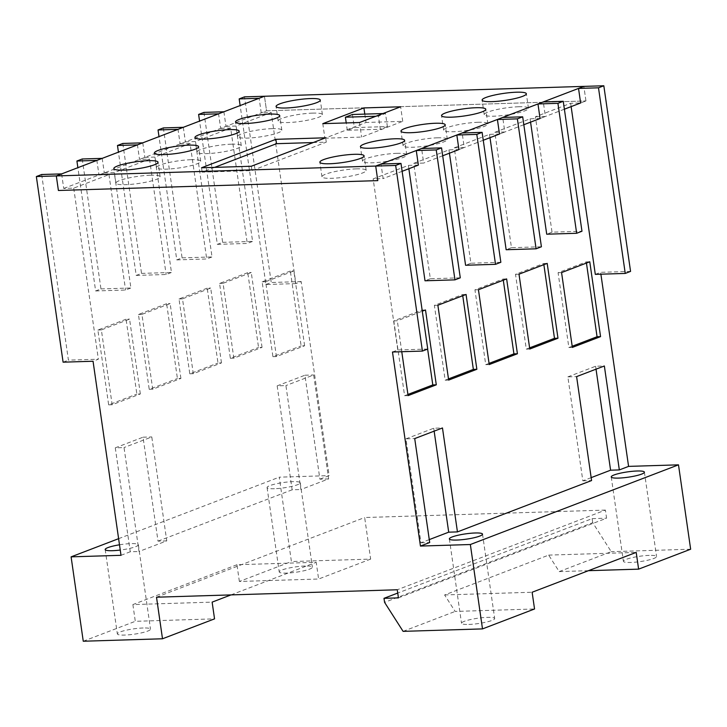 <?xml version="1.0" encoding="UTF-8"?>
<svg xmlns="http://www.w3.org/2000/svg" width="727" height="727" viewBox="0 0 727 727"><rect width="100%" height="100%" fill="white"/><g stroke="black" fill="none" stroke-linecap="round" stroke-linejoin="round"><path stroke-width="0.55" stroke-dasharray="3.63 2.73" d="M407.929 394.443L404.594 395.715L393.816 320.88L422.005 310.084L427.63 349.087M448.486 378.912L445.16 380.194L434.373 305.349L462.572 294.562L462.745 295.725M489.053 363.391L485.727 364.663L474.94 289.819L503.139 279.032L503.302 280.195M529.619 347.86L526.293 349.133L515.507 274.297L543.705 263.501L543.869 264.664M572.194 346.252L568.859 347.524L558.082 272.689L586.271 261.893L586.444 263.056M375.914 116.247L378.44 116.166L380.33 129.27L347.288 130.287L354.331 127.588L387.382 126.571L385.492 113.467L378.44 116.166M382.965 113.548L385.492 113.467M140.347 393.952L129.57 319.117L101.371 329.913L112.158 404.748L140.347 393.952L136.858 394.061L126.071 319.226L129.57 319.117M180.914 378.431L170.136 303.586L141.938 314.382L152.725 389.218L180.914 378.431L177.424 378.54L166.637 303.695L170.136 303.586M221.481 362.9L210.694 288.056L182.504 298.852L193.282 373.696L221.481 362.9L217.982 363.009L207.204 288.165L210.694 288.056M262.047 347.37L251.26 272.534L223.062 283.321L233.849 358.166L262.047 347.37L258.548 347.479L247.762 272.643L251.26 272.534M304.622 345.761L293.835 270.926L265.637 281.722L276.424 356.557L304.622 345.761L301.123 345.87L290.337 271.035L293.835 270.926M203.933 112.394L222.653 242.336L217.337 244.372L199.571 121.091M163.366 127.925L182.086 257.867L176.77 259.902L159.004 136.621M122.799 143.455L141.529 273.388L136.203 275.424L118.437 152.152M82.233 158.986L100.962 288.919L95.637 290.954L77.871 167.673M404.594 395.715L408.092 395.615M393.816 320.88L397.305 320.771L422.287 311.211M401.767 351.714L397.305 320.771M422.005 310.084L425.504 309.975M445.16 380.194L448.659 380.085M434.373 305.349L437.872 305.24M462.572 294.562L466.071 294.453M485.727 364.663L489.226 364.554M474.94 289.819L478.439 289.719M503.139 279.032L506.637 278.923M526.293 349.133L529.783 349.024M515.507 274.297L519.005 274.188M543.705 263.501L547.195 263.392M568.859 347.524L572.358 347.415M558.082 272.689L561.571 272.58M586.271 261.893L589.77 261.784M591.16 477.639L582.836 480.82L567.86 376.877L576.602 376.604M567.86 376.877L595.613 366.254L604.355 365.981M429.275 539.607L420.951 542.796L405.975 438.854L414.717 438.581M405.975 438.854L433.728 428.23L442.47 427.958M483.255 140.256L458.937 149.562L448.95 149.871L413.708 163.366L430.339 278.75L460.282 277.823M430.339 278.75L425.013 280.786M523.822 124.726L499.504 134.032L489.516 134.341L454.275 147.835L470.905 263.219L500.848 262.293M470.905 263.219L465.58 265.255M564.388 109.195L540.061 118.51L530.083 118.81L494.842 132.305L511.463 247.689L541.406 246.771M511.463 247.689L506.146 249.725M580.628 102.98L585.953 100.944L580.628 102.98L570.65 103.289L535.408 116.774L552.029 232.167L581.973 231.241M552.029 232.167L546.713 234.203M420.951 542.796L429.693 542.524M433.728 428.23L434.146 431.138M582.836 480.82L591.578 480.547M595.613 366.254L596.031 369.171M649.238 555.383A16.757 2.672 -8.2 0 0 632.017 557.673A16.757 2.672 -8.2 0 0 623.402 561.317A16.757 2.672 -8.2 0 0 630.736 562.462A16.757 2.672 -8.2 0 0 647.948 560.172A16.757 2.672 -8.2 0 0 656.563 556.537A16.757 2.672 -8.2 0 0 649.238 555.383M468.851 624.438A16.757 2.672 -8.2 0 0 486.063 622.148A16.757 2.672 -8.2 0 0 494.678 618.504A16.757 2.672 -8.2 0 0 487.344 617.35A16.757 2.672 -8.2 0 0 470.133 619.64A16.757 2.672 -8.2 0 0 461.518 623.284A16.757 2.672 -8.2 0 0 468.851 624.438M588.443 570.686L559.208 571.595L548.667 555.11L444.597 594.95L455.138 611.434L534.545 608.981M444.597 594.95L532.128 592.241M548.667 555.11L636.207 552.402M454.275 147.835L464.253 147.526L462.154 132.977M458.937 149.562L464.253 147.526M449.431 153.197L448.95 149.871M413.708 163.366L423.687 163.057L421.596 148.499M442.688 155.778L423.687 163.057M418.37 165.093L408.392 165.402L373.142 178.887L383.129 178.588L381.03 164.029M408.865 168.728L408.392 165.402M102.198 158.368L104.297 172.917L98.972 174.953L96.873 160.403M142.765 142.837L144.855 157.386L139.539 159.422L137.439 144.873M183.331 127.307L185.421 141.865L180.105 143.901L178.006 129.342M223.889 111.776L225.988 126.334L220.672 128.37L218.573 113.821M570.65 103.289L571.131 106.615M535.408 116.774L545.386 116.465L543.287 101.916M540.061 118.51L545.386 116.465M530.565 122.145L530.083 118.81M494.842 132.305L504.82 131.996L502.721 117.447M499.504 134.032L504.82 131.996M489.998 137.676L489.516 134.341M352.45 114.493L354.331 127.588M347.288 130.287L346.225 122.936M387.382 126.571L380.33 129.27M392.48 352.004L397.796 349.969L427.74 349.042M397.796 349.969L373.142 178.887M126.071 319.226L97.872 330.022L108.659 404.857L136.858 394.061M108.659 404.857L112.158 404.748M97.872 330.022L101.371 329.913M166.637 303.695L138.439 314.491L149.226 389.327L177.424 378.54M149.226 389.327L152.725 389.218M138.439 314.491L141.938 314.382M207.204 288.165L179.006 298.961L189.792 373.796L217.982 363.009M189.792 373.796L193.282 373.696M179.006 298.961L182.504 298.852M247.762 272.643L219.572 283.43L230.35 358.275L258.548 347.479M230.35 358.275L233.849 358.166M219.572 283.43L223.062 283.321M290.337 271.035L262.138 281.831L272.925 356.666L301.123 345.87M272.925 356.666L276.424 356.557M262.138 281.831L265.637 281.722M328.64 478.902L319.898 479.175L304.922 375.232L277.169 385.855L285.911 385.583L300.887 489.525L328.64 478.902L313.664 374.959L285.911 385.583M304.922 375.232L313.664 374.959M319.898 479.175L329.149 475.631L301.187 281.567L295.871 283.603L271.216 112.531L261.238 112.839L259.139 98.29M295.871 283.603L265.928 284.53L240.137 105.56M225.988 126.334L235.966 126.025L271.216 112.531M222.653 242.336L252.596 241.409L235.966 126.025M217.337 244.372L247.28 243.445L252.596 241.409M185.421 141.865L195.409 141.556L230.65 128.061L247.28 243.445M230.65 128.061L220.672 128.37M182.086 257.867L212.03 256.94L195.409 141.556M176.77 259.902L206.713 258.976L212.03 256.94M144.855 157.386L154.842 157.077L190.083 143.592L206.713 258.976M190.083 143.592L180.105 143.901M141.529 273.388L171.472 272.471L154.842 157.077M136.203 275.424L166.147 274.506L171.472 272.471M104.297 172.917L114.275 172.608L149.517 159.122L139.539 159.422M149.517 159.122L166.147 274.506M100.962 288.919L130.905 287.992L114.275 172.608M95.637 290.954L125.58 290.037L130.905 287.992M61.631 173.898L63.731 188.447L73.709 188.139L108.959 174.644L98.972 174.953M108.959 174.644L125.58 290.037M73.709 188.139L98.363 359.211L93.047 361.246M41.666 174.507L68.42 360.138L98.363 359.211M166.756 540.879L158.013 541.142L143.037 437.2L115.284 447.823L124.026 447.559L139.002 551.502L166.756 540.879L151.779 436.936L124.026 447.559M143.037 437.2L151.779 436.936M63.731 188.447L266.555 110.804L585.953 100.944L266.555 110.804L264.455 96.255L266.555 110.804L261.238 112.839M265.928 284.53L271.244 282.494L244.499 96.864M301.187 281.567L271.244 282.494M559.208 571.595L611.243 551.675L592.723 522.695L384.574 602.374M690.65 549.221L611.243 551.675M595.304 274.361L600.62 272.325L600.893 274.188M630.563 271.398L600.62 272.325M585.953 100.944L583.854 86.386L585.953 100.944M403.094 631.354L455.138 611.434M592.723 522.695L592.132 518.642L397.742 593.059M398.432 597.876L606.582 518.197L605.409 510.09L397.269 589.77M592.132 518.642L606.582 518.197M63.095 362.173L68.42 360.138M402.131 171.308L383.129 178.588M605.409 510.09L364.663 517.524L370.652 559.099L291.409 561.544L279.25 477.176L329.149 475.631M156.514 597.203L364.663 517.524M305.067 566.015A16.757 2.672 -8.2 0 0 287.847 568.296A16.757 2.672 -8.2 0 0 279.232 571.94A16.757 2.672 -8.2 0 0 286.565 573.094A16.757 2.672 -8.2 0 0 303.777 570.804A16.757 2.672 -8.2 0 0 312.392 567.16A16.757 2.672 -8.2 0 0 305.067 566.015M370.652 559.099L318.617 579.019L239.365 581.464L291.409 561.544M239.365 581.464L236.957 564.734L316.2 562.289L318.617 579.019M230.995 594.904L316.2 562.289M236.957 564.734L132.887 604.573L212.13 602.129M277.169 385.855L292.145 489.798L300.887 489.525M115.284 447.823L130.26 551.766L139.002 551.502M158.013 541.142L292.145 489.798M121.009 555.31L130.26 551.766M274.406 488.717A16.757 2.672 171.8 0 1 267.073 487.563A16.757 2.672 171.8 0 1 275.687 483.928A16.757 2.672 171.8 0 1 292.908 481.637A16.757 2.672 171.8 0 1 300.233 482.792A16.757 2.672 171.8 0 1 291.618 486.427A16.757 2.672 171.8 0 1 274.406 488.717M132.887 604.573L135.295 621.312L214.547 618.859M83.26 641.232L135.295 621.312M118.61 538.671L279.25 477.176M119.492 544.796A16.757 2.672 171.8 0 1 131.014 543.605A16.757 2.672 171.8 0 1 138.348 544.759A16.757 2.672 171.8 0 1 120.246 550.048M143.174 627.983A16.757 2.672 -8.2 0 0 125.962 630.273A16.757 2.672 -8.2 0 0 117.347 633.917A16.757 2.672 -8.2 0 0 124.671 635.062A16.757 2.672 -8.2 0 0 141.892 632.772A16.757 2.672 -8.2 0 0 150.507 629.137A16.757 2.672 -8.2 0 0 143.174 627.983M313.183 142.556L326.278 142.156L325.651 137.794M214.61 167.383L202.151 172.154L251.942 170.609L326.278 142.156M364.809 114.112L366.008 122.472L324.887 138.212L322.797 123.663M324.887 138.212L361.61 137.076L402.722 121.336L366.008 122.472M402.722 121.336L400.632 106.787M359.511 122.527L361.61 137.076M202.151 172.154L201.524 167.783M251.306 166.247L251.942 170.609M396.969 153.333A22.337 3.571 -8.2 0 0 374.005 156.387A22.337 3.571 -8.2 0 0 362.519 161.249A22.337 3.571 -8.2 0 0 372.297 162.784A22.337 3.571 -8.2 0 0 395.261 159.731A22.337 3.571 -8.2 0 0 406.747 154.869A22.337 3.571 -8.2 0 0 396.969 153.333M437.536 137.812A22.337 3.571 -8.2 0 0 414.572 140.865A22.337 3.571 -8.2 0 0 403.085 145.718A22.337 3.571 -8.2 0 0 412.863 147.254A22.337 3.571 -8.2 0 0 435.827 144.2A22.337 3.571 -8.2 0 0 447.314 139.348A22.337 3.571 -8.2 0 0 437.536 137.812M478.102 122.281A22.337 3.571 -8.2 0 0 455.138 125.335A22.337 3.571 -8.2 0 0 443.652 130.188A22.337 3.571 -8.2 0 0 453.43 131.723A22.337 3.571 -8.2 0 0 476.385 128.67A22.337 3.571 -8.2 0 0 487.872 123.817A22.337 3.571 -8.2 0 0 478.102 122.281M518.669 106.751A22.337 3.571 -8.2 0 0 495.705 109.804A22.337 3.571 -8.2 0 0 484.218 114.657A22.337 3.571 -8.2 0 0 493.996 116.193A22.337 3.571 -8.2 0 0 516.952 113.139A22.337 3.571 -8.2 0 0 528.438 108.287A22.337 3.571 -8.2 0 0 518.669 106.751M150.362 175.225A22.337 3.571 -8.2 0 0 127.407 178.279A22.337 3.571 -8.2 0 0 115.92 183.14A22.337 3.571 -8.2 0 0 125.698 184.676A22.337 3.571 -8.2 0 0 148.653 181.623A22.337 3.571 -8.2 0 0 160.14 176.761A22.337 3.571 -8.2 0 0 150.362 175.225M190.928 159.704A22.337 3.571 -8.2 0 0 167.973 162.748A22.337 3.571 -8.2 0 0 156.487 167.61A22.337 3.571 -8.2 0 0 166.256 169.146A22.337 3.571 -8.2 0 0 189.22 166.092A22.337 3.571 -8.2 0 0 200.707 161.24A22.337 3.571 -8.2 0 0 190.928 159.704M231.495 144.173A22.337 3.571 -8.2 0 0 208.531 147.227A22.337 3.571 -8.2 0 0 197.044 152.079A22.337 3.571 -8.2 0 0 206.822 153.615A22.337 3.571 -8.2 0 0 229.787 150.562A22.337 3.571 -8.2 0 0 241.273 145.709A22.337 3.571 -8.2 0 0 231.495 144.173M272.062 128.643A22.337 3.571 -8.2 0 0 249.097 131.696A22.337 3.571 -8.2 0 0 237.611 136.549A22.337 3.571 -8.2 0 0 247.389 138.085A22.337 3.571 -8.2 0 0 270.353 135.031A22.337 3.571 -8.2 0 0 281.84 130.178A22.337 3.571 -8.2 0 0 272.062 128.643M312.628 113.112A22.337 3.571 -8.2 0 0 289.664 116.166A22.337 3.571 -8.2 0 0 278.177 121.018A22.337 3.571 -8.2 0 0 287.956 122.554A22.337 3.571 -8.2 0 0 310.911 119.501A22.337 3.571 -8.2 0 0 322.397 114.648A22.337 3.571 -8.2 0 0 312.628 113.112M356.403 168.864A22.337 3.571 -8.2 0 0 333.448 171.917A22.337 3.571 -8.2 0 0 321.961 176.77A22.337 3.571 -8.2 0 0 331.73 178.306A22.337 3.571 -8.2 0 0 354.694 175.262A22.337 3.571 -8.2 0 0 366.181 170.4A22.337 3.571 -8.2 0 0 356.403 168.864M611.243 476.939L623.402 561.317M644.404 472.159L656.563 556.537M482.519 534.127L494.678 618.504M449.359 538.907L461.518 623.284M267.073 487.563L279.232 571.94M300.233 482.792L312.392 567.16M105.188 549.539L117.347 633.917M138.348 544.759L150.507 629.137M362.519 161.249L360.428 146.69M406.747 154.869L404.648 140.32M403.085 145.718L400.986 131.169M447.314 139.348L445.215 124.79M443.652 130.188L441.553 115.638M487.872 123.817L485.781 109.268M484.218 114.657L482.119 100.108M528.438 108.287L526.348 93.738M115.92 183.14L113.821 168.582M160.14 176.761L158.041 162.212M156.487 167.61L154.388 153.052M200.707 161.24L198.607 146.681M197.044 152.079L194.954 137.53M241.273 145.709L239.174 131.151M237.611 136.549L235.521 122M281.84 130.178L279.741 115.629M278.177 121.018L276.078 106.469M322.397 114.648L320.307 100.099M366.181 170.4L364.082 155.851M321.961 176.77L319.862 162.221"/><path stroke-width="1.09" d="M427.63 349.087L432.792 384.928L407.929 394.443M462.745 295.725L473.359 369.398L448.486 378.912M503.302 280.195L513.925 353.867L489.053 363.391M543.869 264.664L554.483 338.337L529.619 347.86M586.444 263.056L597.058 336.737L572.194 346.252M482.119 132.359L462.154 132.977L456.838 135.013L476.803 134.395L495.523 264.328L500.848 262.293L482.119 132.359L476.803 134.395M441.553 147.89L421.596 148.499L416.271 150.544L436.236 149.926L454.957 279.859L460.282 277.823L441.553 147.89L436.236 149.926M563.252 101.298L543.287 101.916L537.971 103.952L557.927 103.334L576.656 233.276L581.973 231.241L563.252 101.298L557.927 103.334M522.686 116.829L502.721 117.447L497.404 119.482L517.37 118.865L536.09 248.807L541.406 246.771L522.686 116.829L517.37 118.865M346.225 122.936L345.398 117.192L375.914 116.247M345.398 117.192L352.45 114.493L382.965 113.548M199.571 121.091L198.607 114.43L203.933 112.394L223.889 111.776L218.573 113.821L198.607 114.43M159.004 136.621L158.041 129.96L163.366 127.925L183.331 127.307L178.006 129.342L158.041 129.96M118.437 152.152L117.483 145.491L122.799 143.455L142.765 142.837L137.439 144.873L117.483 145.491M77.871 167.673L76.917 161.021L82.233 158.986L102.198 158.368L96.873 160.403L76.917 161.021M432.792 384.928L436.291 384.819L408.092 395.615L401.767 351.714M422.287 311.211L425.504 309.975L436.291 384.819M448.659 380.085L437.872 305.24L466.071 294.453L476.857 369.289L448.659 380.085M473.359 369.398L476.857 369.289M489.226 364.554L478.439 289.719L506.637 278.923L517.415 353.758L489.226 364.554M513.925 353.867L517.415 353.758M529.783 349.024L519.005 274.188L547.195 263.392L557.982 338.228L529.783 349.024M554.483 338.337L557.982 338.228M572.358 347.415L561.571 272.58L589.77 261.784L600.557 336.628L572.358 347.415M597.058 336.737L600.557 336.628M434.146 431.138L448.704 532.173L457.447 531.9L591.578 480.547L576.602 376.604L604.355 365.981L619.331 469.924L610.589 470.196L591.16 477.639M600.893 274.188L628.582 466.389L678.491 464.844L470.351 544.523L420.442 546.068L429.693 542.524L414.717 438.581L442.47 427.958L457.447 531.9M408.865 168.728L425.013 280.786L454.957 279.859M449.431 153.197L465.58 265.255L495.523 264.328M489.998 137.676L506.146 249.725L536.09 248.807M530.565 122.145L546.713 234.203L576.656 233.276M448.704 532.173L429.275 539.607M596.031 369.171L610.589 470.196M618.577 478.093A16.757 2.672 171.8 0 1 611.243 476.939A16.757 2.672 171.8 0 1 619.858 473.295A16.757 2.672 171.8 0 1 637.079 471.005A16.757 2.672 171.8 0 1 644.404 472.159A16.757 2.672 171.8 0 1 635.789 475.803A16.757 2.672 171.8 0 1 618.577 478.093M475.185 532.982A16.757 2.672 171.8 0 1 482.519 534.127A16.757 2.672 171.8 0 1 473.904 537.771A16.757 2.672 171.8 0 1 456.692 540.061A16.757 2.672 171.8 0 1 449.359 538.907A16.757 2.672 171.8 0 1 457.974 535.272A16.757 2.672 171.8 0 1 475.185 532.982M470.351 544.523L482.501 628.9L534.545 608.981L532.128 592.241L636.207 552.402L638.615 569.141L588.443 570.686M456.838 135.013L458.937 149.562L442.688 155.778M416.271 150.544L418.37 165.093L402.131 171.308M571.131 106.615L595.304 274.361L625.247 273.434L598.494 87.813L603.819 85.768L630.563 271.398L625.247 273.434M603.819 85.768L583.854 86.386L578.528 88.421L598.494 87.813M578.528 88.421L580.628 102.98L564.388 109.195M537.971 103.952L540.061 118.51L523.822 124.726M497.404 119.482L499.504 134.032L483.255 140.256M420.442 546.068L392.48 352.004L422.423 351.077L427.74 349.042L400.986 163.411L381.03 164.029L375.705 166.065L377.804 180.623L58.405 190.483L56.315 175.934L61.631 173.898L41.666 174.507L36.35 176.552L63.095 362.173L93.047 361.246L121.009 555.31L71.101 556.855L83.26 641.232L162.503 638.779L156.514 597.203L397.269 589.77L398.432 597.876L383.992 598.321L384.574 602.374L403.094 631.354L482.501 628.9M239.174 98.908L259.139 98.29L264.455 96.255L244.499 96.864L239.174 98.908L240.137 105.56M678.491 464.844L690.65 549.221L638.615 569.141M422.423 351.077L395.67 165.456L375.705 166.065L583.854 86.386L264.455 96.255L56.315 175.934L36.35 176.552M395.67 165.456L400.986 163.411M628.582 466.389L619.331 469.924M397.742 593.059L383.992 598.321M162.503 638.779L214.547 618.859L212.13 602.129L230.995 594.904M71.101 556.855L118.61 538.671M120.246 550.048A16.757 2.672 171.8 0 1 112.521 550.693A16.757 2.672 171.8 0 1 105.188 549.539A16.757 2.672 171.8 0 1 119.492 544.796M275.86 139.33L325.651 137.794L251.306 166.247L201.524 167.783L275.86 139.33L276.496 143.692L313.183 142.556M276.496 143.692L214.61 167.383M377.804 180.623L375.705 166.065L56.315 175.934L58.405 190.483L377.804 180.623M363.909 107.923L400.632 106.787L359.511 122.527L322.797 123.663L363.909 107.923L364.809 114.112M370.197 148.226A22.337 3.571 171.8 0 1 360.428 146.69A22.337 3.571 171.8 0 1 371.915 141.838A22.337 3.571 171.8 0 1 394.87 138.784A22.337 3.571 171.8 0 1 404.648 140.32A22.337 3.571 171.8 0 1 393.162 145.173A22.337 3.571 171.8 0 1 370.197 148.226M410.764 132.705A22.337 3.571 171.8 0 1 400.986 131.169A22.337 3.571 171.8 0 1 412.482 126.307A22.337 3.571 171.8 0 1 435.437 123.254A22.337 3.571 171.8 0 1 445.215 124.79A22.337 3.571 171.8 0 1 433.728 129.651A22.337 3.571 171.8 0 1 410.764 132.705M451.331 117.174A22.337 3.571 171.8 0 1 441.553 115.638A22.337 3.571 171.8 0 1 453.039 110.777A22.337 3.571 171.8 0 1 476.003 107.723A22.337 3.571 171.8 0 1 485.781 109.268A22.337 3.571 171.8 0 1 474.295 114.121A22.337 3.571 171.8 0 1 451.331 117.174M491.897 101.644A22.337 3.571 171.8 0 1 482.119 100.108A22.337 3.571 171.8 0 1 493.606 95.255A22.337 3.571 171.8 0 1 516.57 92.202A22.337 3.571 171.8 0 1 526.348 93.738A22.337 3.571 171.8 0 1 514.852 98.59A22.337 3.571 171.8 0 1 491.897 101.644M123.599 170.118A22.337 3.571 171.8 0 1 113.821 168.582A22.337 3.571 171.8 0 1 125.308 163.729A22.337 3.571 171.8 0 1 148.272 160.676A22.337 3.571 171.8 0 1 158.041 162.212A22.337 3.571 171.8 0 1 146.554 167.065A22.337 3.571 171.8 0 1 123.599 170.118M164.166 154.587A22.337 3.571 171.8 0 1 154.388 153.052A22.337 3.571 171.8 0 1 165.874 148.199A22.337 3.571 171.8 0 1 188.838 145.146A22.337 3.571 171.8 0 1 198.607 146.681A22.337 3.571 171.8 0 1 187.121 151.543A22.337 3.571 171.8 0 1 164.166 154.587M204.723 139.066A22.337 3.571 171.8 0 1 194.954 137.53A22.337 3.571 171.8 0 1 206.441 132.668A22.337 3.571 171.8 0 1 229.396 129.615A22.337 3.571 171.8 0 1 239.174 131.151A22.337 3.571 171.8 0 1 227.687 136.013A22.337 3.571 171.8 0 1 204.723 139.066M245.29 123.535A22.337 3.571 171.8 0 1 235.521 122A22.337 3.571 171.8 0 1 247.007 117.147A22.337 3.571 171.8 0 1 269.962 114.094A22.337 3.571 171.8 0 1 279.741 115.629A22.337 3.571 171.8 0 1 268.254 120.482A22.337 3.571 171.8 0 1 245.29 123.535M285.856 108.005A22.337 3.571 171.8 0 1 276.078 106.469A22.337 3.571 171.8 0 1 287.565 101.616A22.337 3.571 171.8 0 1 310.529 98.563A22.337 3.571 171.8 0 1 320.307 100.099A22.337 3.571 171.8 0 1 308.821 104.952A22.337 3.571 171.8 0 1 285.856 108.005M354.303 154.315A22.337 3.571 171.8 0 1 364.082 155.851A22.337 3.571 171.8 0 1 352.595 160.703A22.337 3.571 171.8 0 1 329.64 163.757A22.337 3.571 171.8 0 1 319.862 162.221A22.337 3.571 171.8 0 1 331.348 157.368A22.337 3.571 171.8 0 1 354.303 154.315"/></g></svg>

